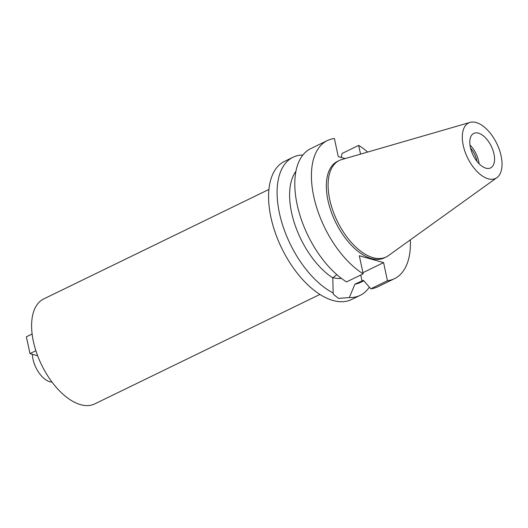 <?xml version="1.0" encoding="UTF-8"?>
<svg xmlns="http://www.w3.org/2000/svg" width="528" height="528" viewBox="0 0 528 528"><rect width="100%" height="100%" fill="white"/><g stroke="black" fill="none" stroke-linecap="round" stroke-linejoin="round"><path stroke-width="0.79" d="M493.977 154.011A19.199 10.118 64.1 0 0 473.781 133.399A19.199 10.118 64.1 0 0 470.369 147.319A19.199 10.118 64.1 0 0 490.565 167.93A19.199 10.118 64.1 0 0 493.977 154.011M469.973 144.969A19.199 10.118 -115.9 0 1 478.718 161.429A19.199 10.118 -115.9 0 1 479.114 163.779M477.022 161.41A16.276 8.58 64.1 0 0 476.923 160.921A16.276 8.58 64.1 0 0 470.54 148.078M32.393 354.288A20.731 10.923 64.1 0 0 33 359.212A20.731 10.923 64.1 0 0 52.021 382.081M268.91 189.453L43.712 298.934A58.357 30.749 64.1 0 0 33.343 341.24A58.357 30.749 64.1 0 0 94.743 403.9L319.942 294.419M336.811 274.613L332.772 277.886L333.181 292.987A76.784 40.465 -115.9 0 1 279.378 212.903A76.784 40.465 -115.9 0 1 293.027 157.238L284.506 161.383A76.784 40.465 64.1 0 0 270.857 217.048A76.784 40.465 64.1 0 0 351.648 299.495L360.175 295.357A76.784 40.465 -115.9 0 1 349.345 297.574L354.915 284.17A65.267 34.393 64.1 0 0 360.221 282.526L363.799 280.784M293.027 157.238A76.784 40.465 -115.9 0 1 302.881 155.014M369.356 287.146A76.784 40.465 -115.9 0 1 360.175 295.357M333.181 292.987L333.274 294.202L338.474 298.373L349.345 297.574M341.537 278.467A19.734 7.141 -12 0 1 333.307 277.728A19.734 7.141 -12 0 1 332.983 277.636M354.915 284.17L363.409 280.335L370.814 288.803L387.44 280.718A76.784 40.465 -115.9 0 0 394.489 278.672L377.87 286.75A76.784 40.465 64.1 0 1 370.814 288.803M295.924 171.277A65.267 34.393 64.1 0 0 291.548 212.441A65.267 34.393 64.1 0 0 332.772 277.886M345.193 158.572L338.25 156.598L334.402 138.508A76.784 40.465 -115.9 0 0 327.347 140.554L310.721 148.639A76.784 40.465 64.1 0 0 297.073 204.296A76.784 40.465 64.1 0 0 346.54 281.919L363.165 273.834A76.784 40.465 -115.9 0 1 313.698 196.218A76.784 40.465 -115.9 0 1 327.347 140.554M387.44 280.718L383.592 262.627L359.324 255.743L363.165 273.834M360.532 154.13L358.67 145.391A76.784 40.465 -115.9 0 1 367.673 152.057M410.355 239.857A76.784 40.465 -115.9 0 1 394.489 278.672M339.233 160.519L337.471 161.377A53.632 28.261 64.1 0 0 327.934 200.257A53.632 28.261 64.1 0 0 384.371 257.849L386.133 256.991A53.632 28.261 -115.9 0 1 329.696 199.399A53.632 28.261 -115.9 0 1 339.233 160.519A53.632 28.261 -115.9 0 1 341.623 159.601L470.072 122.404A30.835 16.249 -115.9 0 1 501.138 156.044A30.835 16.249 -115.9 0 1 496.921 177.639A30.835 16.249 -115.9 0 1 477.932 172.392A30.835 16.249 -115.9 0 1 463.214 145.286A30.835 16.249 -115.9 0 1 470.072 122.404M383.592 262.627L362.921 272.679M341.227 157.443L342.052 153.47L358.67 145.391M496.921 177.639L388.331 255.677A53.632 28.261 -115.9 0 1 386.133 256.991M35.878 350.724L29.971 353.602L37.646 355.78M32.122 334.013L26.4 336.798L29.971 353.602M360.776 274.996L362.05 280.995"/></g></svg>
